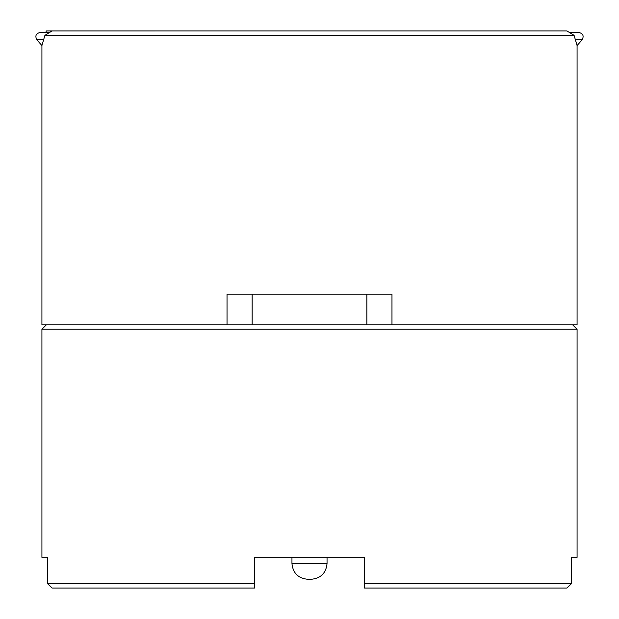 <?xml version="1.0" encoding="UTF-8"?>
<svg xmlns="http://www.w3.org/2000/svg" width="619" height="619" viewBox="0 0 619 619"><rect width="100%" height="100%" fill="white"/><g stroke="black" fill="none" stroke-linecap="round" stroke-linejoin="round"><path stroke-width="0.93" d="M391.966 324.859L577.078 324.859L577.078 45.566L574.084 35.345L44.916 35.345L41.922 45.566L41.922 324.859L227.034 324.859L227.034 294.149L391.966 294.149L391.966 324.859L227.034 324.859M574.076 35.337L566.95 30.95L52.042 30.958L44.924 35.337M45.829 32.474L46.317 30.965L52.042 30.958L46.317 30.958M49.582 32.474L40.142 32.474L49.582 32.474M577.078 45.566L575.438 39.809M569.418 32.474L578.858 32.474L569.418 32.474M311.256 579.276L307.744 579.276L311.256 579.276C320.843 578.339 326.112 573.078 327.049 563.483L327.049 557.348M47.601 583.663L52.081 588.05L254.664 588.05L254.664 583.663L47.601 583.663L47.601 557.348L41.922 557.348L41.922 329.246L577.078 329.246L577.078 557.348L571.399 557.348L571.399 583.663L364.336 583.663L364.336 588.05L566.919 588.05L571.399 583.663M254.664 583.663L254.664 557.348L364.336 557.348L364.336 583.663M252.173 324.859L252.173 294.149M366.827 324.859L366.827 294.149M41.906 45.582L36.831 39.732L43.585 39.732M575.415 39.732L582.169 39.732C584.127 35.917 583.028 33.496 578.858 32.474M327.049 563.483L291.951 563.483C292.888 573.078 298.157 578.339 307.744 579.276C298.157 578.339 292.888 573.078 291.951 563.483C292.888 573.078 298.157 578.339 307.744 579.276M36.831 39.732C34.873 35.917 35.972 33.496 40.142 32.474M577.094 45.582L582.169 39.732M291.951 563.483L291.951 557.348M46.309 324.859L41.922 329.246M572.691 324.859L577.078 329.246"/></g></svg>
